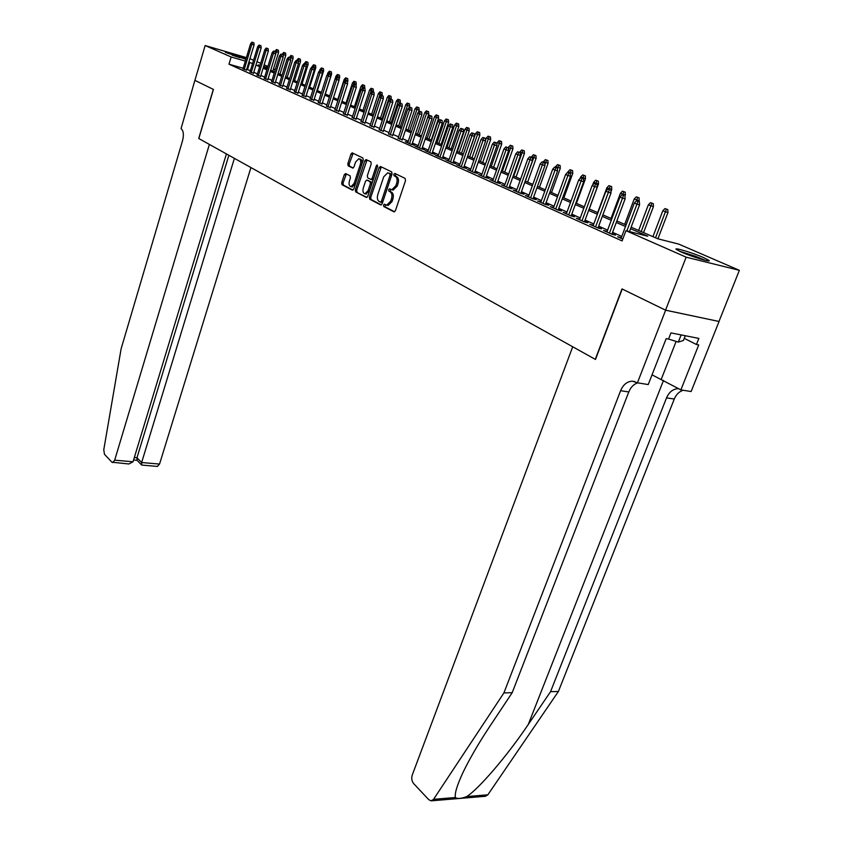 <?xml version="1.0" encoding="UTF-8"?>
<svg xmlns="http://www.w3.org/2000/svg" width="843" height="843" viewBox="0 0 843 843"><rect width="100%" height="100%" fill="white"/><g stroke="black" fill="none" stroke-linecap="round" stroke-linejoin="round"><path stroke-width="1.26" d="M383.512 205.06L383.797 206.556L393.913 211.835L395.43 210.676L405.536 180.56L405.114 178.4L394.83 173.426L393.776 174.269L394.05 175.755L395.367 176.398C397.127 177.631 397.559 179.907 396.663 183.247L395.831 185.745L391.826 189.749L389.498 188.832L388.634 189.707L388.908 191.203L390.214 191.856C391.963 193.11 392.385 195.397 391.5 198.716L390.667 201.203L386.726 205.155L384.376 204.196L383.512 205.06M385.367 204.67L385.167 206.883L394.608 211.804M395.683 173.837L395.43 176.103L396.747 176.745L395.367 176.398M390.509 189.296L390.288 191.53L391.595 192.193L390.214 191.856M245.893 59.284L225.429 52.392C224.227 51.328 240.666 56.386 245.555 58.578L246.04 58.789M703.673 257.631L708.921 260.361C712.24 262.89 691.945 256.799 681.302 252.046L676.276 249.412C673.178 246.946 693.009 252.911 703.673 257.631M345.662 173.563L344.281 174.712L341.678 182.72L342.026 184.754L352.353 190.149L353.765 189.001L363.238 160.022L362.869 157.968L352.153 152.836L350.973 154.069L347.811 163.805L348.17 165.839L352.838 168.105L354.007 166.893L355.588 162.035L358.77 158.737C360.604 159.274 361.131 161.15 360.361 164.374L354.134 183.437L351.015 186.661C349.181 186.124 348.644 184.238 349.413 181.003L350.435 177.852L350.077 175.808L345.662 173.563M665.633 310.213L622.218 289.023L595.485 359.455L572.713 346.779L412.238 775.075C411.289 778.321 411.753 781.145 413.628 783.568L428.781 799.701L431.142 800.85L433.544 799.333L503.914 692.904L620.617 390.688C623.23 384.587 627.15 381.415 632.355 381.184L637.424 382.806L665.633 310.213L719.058 321.478L665.548 310.171L621.997 288.917L595.274 359.339L198.811 138.537L213.437 89.432L194.902 80.38L205.155 45.543L246.398 57.598M665.548 310.171L686.149 257.168L625.949 230.687L647.772 236.23L630.553 228.716M243.184 68.251L228.98 64.184L622.102 240.919L625.949 230.687M228.98 64.184L231.14 56.976L205.155 45.543M369.35 197.114L369.729 199.222L380.667 204.923L382.153 203.774L392.058 174.016L391.658 171.888L380.541 166.514L379.065 167.704L369.35 197.114L370.72 197.441L371.099 199.538L381.352 204.881M366.305 197.431L355.683 191.877L355.314 189.812L364.819 160.792L366.02 159.548L370.846 161.824L371.226 163.9L367.327 175.776L367.696 177.852L371.004 179.454L372.216 178.221L376.305 165.797L377.169 164.922L377.601 166.429L367.759 196.282L366.6 197.494M621.291 237.715L617.592 236.767L622.787 239.096M607.15 231.382L603.514 230.466L611.923 234.228L615.538 235.134L612.102 233.606M593.314 225.207L589.752 224.301L597.972 227.989L601.575 228.896L598.214 227.389M579.784 219.169L576.296 218.274L584.336 221.878L587.929 222.784L584.631 221.309M566.559 213.258L563.145 212.383L571.006 215.903L574.589 216.82L571.354 215.376M553.619 207.483L550.268 206.619L557.961 210.065L561.533 210.982L558.361 209.559M540.964 201.825L537.676 200.982L545.2 204.354L548.761 205.27L545.642 203.869M528.572 196.293L525.347 195.46L532.713 198.758L536.264 199.675L533.208 198.305M516.443 190.876L513.282 190.054L520.489 193.279L524.03 194.206L521.027 192.857M504.567 185.576L501.469 184.765L508.529 187.926L512.049 188.843L509.098 187.525M492.944 180.381L489.899 179.58L496.812 182.678L500.32 183.595L497.423 182.309M481.553 175.291L478.561 174.501L485.336 177.536L488.835 178.463L485.989 177.188M470.394 170.307L467.454 169.527L474.093 172.499L477.57 173.426L474.778 172.172M459.456 165.428L456.569 164.659L463.081 167.567L466.548 168.495L463.798 167.262M448.739 160.634L445.905 159.875L452.28 162.731L455.736 163.658L453.039 162.446M438.223 155.944L435.441 155.196L441.7 157.989L445.136 158.916L442.48 157.725M427.928 151.34L425.188 150.602L431.321 153.342L434.746 154.269L432.132 153.099M417.822 146.819L415.135 146.092L421.142 148.789L424.556 149.706L421.985 148.558M407.907 142.393L405.262 141.677L411.163 144.322L414.556 145.238L412.037 144.111M398.181 138.052L402.269 139.738M388.644 133.784L392.69 135.46M379.276 129.601L383.28 131.245M370.088 125.491L374.05 127.124M361.057 121.455L364.987 123.067M352.195 117.504L356.094 119.084M343.491 113.605L347.348 115.175M334.945 109.79L338.76 111.339M326.547 106.039L330.33 107.567M318.296 102.34L322.047 103.858M310.182 98.715L313.902 100.212M302.216 95.154L305.893 96.639M294.376 91.655L298.032 93.12M286.673 88.209L290.298 89.653M279.096 84.827L282.69 86.249M271.646 81.497L275.208 82.909M264.323 78.22L267.853 79.621M257.115 74.995L260.613 76.376M250.023 71.824L253.49 73.193M621.776 236.44L612.576 232.341M607.613 230.118L598.678 226.135M593.778 223.953L585.095 220.076M580.247 217.916L571.796 214.143M567.012 212.014L558.804 208.347M554.072 206.24L546.085 202.668M541.406 200.592L533.63 197.114M529.014 195.06L521.448 191.688M516.885 189.643L509.52 186.356M504.999 184.343L497.834 181.15M493.366 179.159L486.39 176.039M481.975 174.079L475.178 171.045M470.815 169.095L464.187 166.134M459.867 164.216L453.418 161.329M449.15 159.432L442.86 156.629M438.634 154.743L432.501 152.003M428.328 150.138L422.354 147.472M418.223 145.628L412.396 143.036M408.307 141.213L402.627 138.673M398.57 136.872L393.038 134.395M389.023 132.614L383.628 130.201M379.656 128.431L374.387 126.081M370.467 124.332L365.325 122.035M361.436 120.296L356.42 118.062M352.564 116.345L347.674 114.163M343.86 112.467L339.086 110.328M335.303 108.642L330.646 106.566M326.905 104.901L322.353 102.867M318.654 101.213L314.207 99.232M310.54 97.598L306.199 95.659M302.563 94.037L298.327 92.15M294.723 90.538L290.593 88.694M287.02 87.103L282.985 85.301M279.444 83.72L275.492 81.961M271.983 80.401L268.137 78.684M264.66 77.135L260.898 75.448M257.442 73.91L253.775 72.277M250.35 70.749L246.725 69.263M243.047 68.704L246.483 70.064M718.984 321.446L739.364 270.329L686.149 257.168M249.928 58.673L253.543 60.232M256.978 61.718L260.666 63.32M264.133 64.816L267.926 66.46M273.511 68.873L275.292 69.642M631.133 227.188L657.751 238.769L678.731 244.112L739.364 270.329M260.044 65.364L258.274 64.858L259.981 65.596M263.438 67.103L267.22 68.747M270.708 70.264L274.586 71.95M278.106 73.489L282.068 75.206M285.619 76.755L289.676 78.525M293.269 80.085L297.421 81.897M301.035 83.468L305.292 85.322M308.949 86.913L313.301 88.81M316.989 90.412L321.446 92.361M325.177 93.973L329.739 95.965M333.501 97.609L338.18 99.643M341.984 101.297L346.779 103.383M350.604 105.048L355.525 107.187M359.392 108.873L364.429 111.065M368.338 112.772L373.502 115.017M377.443 116.734L382.743 119.042M386.726 120.781L392.153 123.141M396.178 124.89L401.742 127.314M405.81 129.084L411.521 131.571M415.631 133.363L421.479 135.913M425.631 137.715L431.637 140.328M435.842 142.161L441.995 144.838M446.242 146.682L452.565 149.443M456.853 151.308L463.334 154.132M467.675 156.018L474.335 158.916M478.719 160.823L485.547 163.805M489.983 165.734L497.001 168.79M501.49 170.739L508.698 173.879M513.229 175.85L520.637 179.074M525.221 181.076L532.829 184.385M537.476 186.408L545.284 189.812M549.984 191.856L558.013 195.355M562.766 197.42L571.027 201.013M575.843 203.11L584.336 206.809M589.204 208.927L597.929 212.731M602.861 214.87L611.849 218.79M616.834 220.961L626.086 224.986M275.25 69.779L273.395 69.242M267.589 67.556L263.648 66.418M252.521 63.594L248.885 62.129M245.345 61.096L231.14 56.976M625.506 226.514L616.275 222.478M611.28 220.297L602.302 216.377M597.381 214.227L588.656 210.413M583.788 208.284L575.305 204.575M570.49 202.478L562.239 198.874M557.497 196.798L549.467 193.289M544.768 191.245L536.959 187.831M532.323 185.808L524.715 182.488M520.131 180.486L512.734 177.251M508.203 175.27L501.005 172.13M496.516 170.17L489.509 167.104M485.073 165.165L478.244 162.183M473.861 160.275L467.212 157.367M462.87 155.47L456.39 152.646M452.111 150.771L445.789 148.01M441.553 146.155L435.399 143.468M431.194 141.635L425.199 139.011M421.047 137.198L415.199 134.648M411.089 132.857L405.388 130.359M401.321 128.589L395.757 126.155M391.732 124.395L386.315 122.035M382.332 120.296L377.042 117.978M373.091 116.26L367.938 114.005M364.028 112.298L358.992 110.096M355.124 108.41L350.214 106.26M346.389 104.595L341.594 102.498M337.801 100.844L333.122 98.8M329.371 97.156L324.797 95.164M321.078 93.541L316.62 91.592M312.932 89.98L308.58 88.083M304.924 86.481L300.677 84.627M297.063 83.046L292.911 81.234M289.328 79.663L285.271 77.893M281.72 76.344L277.758 74.616M274.238 73.078L270.371 71.392M266.883 69.864L263.1 68.209M259.644 66.702L255.956 65.09M247.557 69.505L249.718 62.371M621.207 237.673L620.985 238.284M607.129 231.372L619.953 197.072L622.513 198.137L609.436 233.121M366.147 159.559L365.672 161.002M387.337 205.302L388.107 205.481L392.048 201.53L390.667 201.203M391.595 192.193C393.344 193.447 393.765 195.734 392.88 199.043L392.048 201.53M392.416 189.896L393.207 190.086L397.211 186.082L395.831 185.745M396.747 176.745C398.507 177.978 398.939 180.254 398.044 183.584L397.211 186.082M381.299 166.882L370.72 197.441M380.404 202.088L381.436 201.277L390.109 175.196L389.835 173.711L387.664 172.836L383.691 176.851L377.801 194.596C376.926 197.873 377.348 200.128 379.044 201.382L380.404 202.088M380.614 202.141L381.963 202.468L382.817 201.603L381.436 201.277M389.044 173.184L391.205 174.058L391.489 175.534L382.817 201.603M366.968 197.388L355.683 191.877M367.032 159.98L356.673 190.139L357.042 192.204M372.374 179.791L371.004 179.454L372.374 179.791L373.575 178.558L377.675 166.145L376.305 165.797M363.291 188.052C362.511 191.329 363.07 193.247 364.966 193.806L368.149 190.55L370.383 183.763L370.003 181.667L366.705 180.065L365.514 181.287L363.291 188.052M365.725 193.985L369.519 190.876L368.149 190.55M366.937 180.117L371.373 182.004L371.752 184.09L369.519 190.876M351.794 186.851L355.346 184.164M361.837 164.311C362.416 161.276 361.847 159.538 360.13 159.085L359.392 158.895M353.154 153.268L349.16 164.143L349.518 166.176L353.206 168.01M346.399 173.932L343.027 183.047L343.375 185.081L352.996 190.096M667.804 209.58L664.937 208.59L667.804 209.58L667.951 212.573L662.798 210.803L652.935 236.672M666.402 209.19L655.538 237.81M667.951 212.573L657.919 238.811M662.798 210.803L664.937 208.59M629.479 231.583L639.563 204.838L636.96 204.122L626.865 230.919M637.951 201.393L636.486 200.792L637.951 201.393L636.96 204.122L634.336 203.037L621.059 238.327M639.563 204.838L639.394 201.793M636.486 200.792L634.336 203.037M680.586 251.73L703.831 259.96M705.317 260.329L695.464 256.261L679.216 251.098M668.552 339.034L678.32 342.089L683.42 340.477L685.285 335.735M681.133 334.913L678.32 342.089M239.907 57.672L232.12 55.132M235.028 56.123L236.967 56.755M503.914 692.904L512.196 692.693L489.941 726.171C478.908 742.778 469.972 758.11 463.144 772.167C457.117 785.086 454.535 793.537 455.41 797.51C457.285 799.038 461.068 798.721 466.759 796.572C479.161 788.532 507.518 755.444 528.276 724.464L550.542 691.681L666.55 397.854C669.152 391.932 673.072 388.876 678.309 388.676L678.72 388.697M550.542 691.681L558.393 691.481L674.274 399.055C676.234 394.408 679.237 391.479 683.273 390.256M637.782 382.87C633.757 384.134 630.754 387.169 628.783 391.963L512.196 692.693M466.759 796.572L487.844 794.812L558.393 691.481M637.424 382.806L648.235 384.566L666.17 338.644L668.531 339.097L670.954 332.901L698.858 338.412L696.444 344.492L698.721 344.935L680.881 389.877L691.123 391.542L719.058 321.478M652.029 374.84L680.881 389.877M487.844 794.812L485.41 796.287L431.458 800.818M684.253 338.359L696.444 344.492M128.526 463.945L111.898 462.196L104.479 454.303L103.763 449.804L121.118 348.812L182.562 140.633C184.006 134.68 183.5 130.686 181.055 128.652L194.87 80.37L213.332 89.379L198.716 138.484L209.38 144.416L114.68 460.173L133.036 461.774L226.409 153.911M234.386 158.347L141.645 462.522L159.548 464.071L157.367 466.421M250.929 167.567L159.548 464.071M112.688 462.586L114.68 460.173M228.864 155.281L136.977 457.749L141.645 462.522L141.824 465.083M133.573 459.993L137.051 460.299L136.977 457.749L134.332 457.507M128.895 463.977L133.036 461.774M653.283 203.637L650.448 202.668L653.283 203.637L653.43 206.598L648.351 204.849L638.657 230.455M651.881 203.247L641.196 231.562M653.43 206.598L643.567 232.594M648.351 204.849L650.448 202.668M639.078 197.82L636.286 196.862L639.078 197.82L639.236 200.75L634.21 199.022L624.684 224.375M637.687 197.441L636.444 200.834M639.236 200.75L638.92 201.593M634.21 199.022L636.286 196.862M625.19 192.141L622.44 191.192L625.19 192.141L625.358 195.039L620.395 193.332L611.027 218.432M623.809 191.751L622.619 194.996M625.358 195.039L624.958 196.092M620.395 193.332L622.44 191.192M611.607 186.577L608.888 185.639L611.607 186.577L611.776 189.443L606.876 187.768L597.666 212.615M610.227 186.198L609.078 189.327M611.776 189.443L610.922 191.751M606.876 187.768L608.888 185.639M623.504 195.428L622.071 194.838L623.504 195.428L622.513 198.137L625.116 198.843L611.881 234.217M625.116 198.843L624.948 195.829M622.071 194.838L619.953 197.072M597.993 227.989L610.996 192.984L608.404 192.278L595.558 226.904M609.384 189.612L607.993 189.032L609.384 189.612L608.404 192.278L605.896 191.235L593.093 225.798M610.996 192.984L610.817 190.002M607.993 189.032L605.896 191.235M584.42 221.899L597.192 187.262L594.6 186.545L581.986 220.824M595.58 183.911L597.013 184.311L594.22 183.352L595.58 183.911L594.6 186.545L592.155 185.534L579.573 219.749M597.192 187.262L597.013 184.311M594.22 183.352L592.155 185.534M571.143 215.945L583.693 181.667L581.112 180.95L568.709 214.881M582.081 178.347L583.514 178.748L580.753 177.799L582.081 178.347L581.112 180.95L578.72 179.959L566.359 213.827M583.693 181.667L583.514 178.748M580.753 177.799L578.72 179.959M598.319 181.14L595.632 180.212L598.319 181.14L598.488 183.974L593.641 182.32L592.661 184.996M596.939 180.75L595.811 183.816M598.488 183.974L589.278 208.959M593.641 182.32L595.632 180.212M558.161 210.118L570.49 176.187L567.919 175.47L555.727 209.064M568.877 172.899L570.311 173.3L567.581 172.362L568.877 172.899L567.919 175.47L565.579 174.501L553.419 208.031M570.49 176.187L570.311 173.3M567.581 172.362L565.579 174.501M585.316 175.818L582.661 174.901L585.316 175.818L585.485 178.632L580.701 176.988L580.184 178.4M583.946 175.428L582.819 178.463M585.485 178.632L576.433 203.363M580.701 176.988L582.661 174.901M545.453 204.417L557.571 170.834L555.01 170.117L543.029 203.374M555.969 167.578L557.392 167.968L554.694 167.051L555.969 167.578L555.01 170.117L552.713 169.169L540.774 202.362M557.571 170.834L557.392 167.968M554.694 167.051L552.713 169.169M572.587 170.602L569.952 169.706L572.587 170.602L572.755 173.384L568.024 171.761L567.792 172.425M571.217 170.223L570.1 173.215M572.755 173.384L563.851 197.884M568.024 171.761L569.952 169.706M533.018 198.832L544.926 165.586L542.376 164.88L530.595 197.81M543.335 162.362L544.747 162.762L542.081 161.845L543.335 162.362L542.376 164.88L540.131 163.942L528.382 196.819M544.926 165.586L544.747 162.762M542.081 161.845L540.131 163.942M560.121 165.502L557.518 164.617L560.121 165.502L560.289 168.263L555.621 166.651L555.4 167.251M558.751 165.112L557.434 168.674M560.289 168.263L551.533 192.531M555.621 166.651L557.518 164.617M520.848 193.374L532.555 160.465L530.015 159.748L518.424 192.362M530.964 157.262L532.376 157.662L529.741 156.756L530.964 157.262L530.015 159.748L527.823 158.832L516.264 191.393M532.555 160.465L532.376 157.662M529.741 156.756L527.823 158.832M547.908 160.507L545.347 159.622L547.908 160.507L548.087 163.236L543.472 161.645L543.271 162.183M546.549 160.117L544.873 164.68M548.087 163.236L539.467 187.272M543.472 161.645L545.347 159.622M508.93 188.031L520.447 155.439L517.918 154.722L506.517 187.02M518.856 152.267L520.257 152.667L517.655 151.772L518.856 152.267L517.918 154.722L515.768 153.826L504.399 186.071M520.447 155.439L520.257 152.667M517.655 151.772L515.768 153.826M535.958 155.607L533.419 154.743L535.958 155.607L536.127 158.315L531.564 156.745L531.385 157.251M534.599 155.228L525.326 181.119M536.127 158.315L527.644 182.13M531.564 156.745L533.419 154.743M497.254 182.794L508.592 150.518L506.063 149.801L494.841 181.793M507.001 147.377L508.403 147.767L505.832 146.893L507.001 147.377L506.063 149.801L503.956 148.926L492.776 180.866M508.592 150.518L508.403 147.767M505.832 146.893L503.956 148.926M524.241 150.813L521.733 149.959L524.241 150.813L524.42 153.489L519.899 151.94L519.731 152.446M522.892 150.433L513.756 176.082M524.42 153.489L516.064 177.083M519.899 151.94L521.733 149.959M485.821 177.662L496.97 145.702L494.462 144.985L483.418 176.682M495.389 142.583L496.78 142.983L494.24 142.109L495.389 142.583L494.462 144.985L492.396 144.132L481.385 175.766M496.97 145.702L496.78 142.983M494.24 142.109L492.396 144.132M512.755 146.124L510.278 145.27L512.755 146.124L512.944 148.768L508.297 147.725M511.406 145.734L502.407 171.14M512.944 148.768L504.715 172.141M508.477 147.24L510.278 145.27M474.62 172.646L485.6 140.981L483.092 140.275L472.217 171.666M484.019 137.894L485.399 138.294L482.891 137.43L484.019 137.894L483.092 140.275L481.068 139.432L470.225 170.771M485.6 140.981L485.399 138.294M482.891 137.43L481.068 139.432M501.511 141.508L499.056 140.676L501.511 141.508L501.69 144.142L497.275 142.625L496.843 143.847M500.162 141.129L491.29 166.303M501.69 144.142L493.587 167.304M497.275 142.625L499.056 140.676M463.639 167.715L474.451 136.355L471.954 135.649L461.247 166.745M472.87 133.289L474.251 133.689L471.764 132.836L472.87 133.289L471.954 135.649L469.972 134.827L459.298 165.881M474.451 136.355L474.251 133.689M471.764 132.836L469.972 134.827M490.478 136.998L488.044 136.166L490.478 136.998L490.658 139.601L486.285 138.104L485.547 140.254M489.14 136.608L480.394 161.55M490.658 139.601L482.681 162.551M486.285 138.104L488.044 136.166M452.881 162.889L463.524 131.824L461.037 131.118L450.499 161.93M461.943 128.789L463.323 129.19L460.868 128.347L461.943 128.789L461.037 131.118L459.098 130.307L448.581 161.076M463.524 131.824L463.323 129.19M460.868 128.347L459.098 130.307M479.656 132.572L477.254 131.75L479.656 132.572L479.846 135.143L475.526 133.668L467.802 156.071M478.329 132.182L469.699 156.903M479.846 135.143L471.985 157.894M475.526 133.668L477.254 131.75M442.333 158.168L452.807 127.388L450.341 126.671L439.951 157.209M451.237 124.374L452.617 124.764L450.183 123.932L451.237 124.374L450.341 126.671L448.434 125.892L438.075 156.376M452.807 127.388L452.617 124.764M450.183 123.932L448.434 125.892M469.056 128.231L466.674 127.419L469.056 128.231L469.235 130.781L464.957 129.316L457.359 151.529M467.728 127.841L459.224 152.341M469.235 130.781L461.5 153.331M464.957 129.316L466.674 127.419M431.995 153.521L442.312 123.036L439.846 122.319L429.624 152.583M440.741 120.043L442.111 120.433L439.709 119.611L440.741 120.043L439.846 122.319L437.981 121.55L427.78 151.761M442.312 123.036L442.111 120.433M439.709 119.611L437.981 121.55M458.645 123.974L456.295 123.162L458.645 123.974L458.834 126.503L454.598 125.049L447.106 147.061M457.327 123.584L448.94 147.862M458.834 126.503L451.205 148.853M454.598 125.049L456.295 123.162M421.848 148.979L432.016 118.758L429.561 118.052L419.487 148.041M430.446 115.797L431.816 116.186L429.435 115.375L430.446 115.797L429.561 118.052L427.728 117.293L417.685 147.24M432.016 118.758L431.816 116.186M429.435 115.375L427.728 117.293M448.444 119.79L446.116 119L448.444 119.79L448.624 122.298L444.44 120.865L437.053 142.688M447.117 119.411L438.845 143.468M448.624 122.298L441.11 144.448M444.44 120.865L446.116 119M411.9 144.522L421.911 114.574L419.466 113.868L409.54 143.595M420.351 111.634L421.711 112.024L419.361 111.223L420.351 111.634L419.466 113.868L417.675 113.12L407.77 142.794M421.911 114.574L421.711 112.024M419.361 111.223L417.675 113.12M438.423 115.691L436.116 114.901L438.423 115.691L438.613 118.178L434.472 116.755L427.19 138.389M437.106 115.312L428.95 139.158M438.613 118.178L431.205 140.138M434.472 116.755L436.116 114.901M402.132 140.138L412.006 110.465L409.572 109.759L399.782 139.221M410.457 107.546L411.805 107.936L409.477 107.145L410.457 107.546L409.572 109.759L407.812 109.032L398.054 138.442M412.006 110.465L411.805 107.936M409.477 107.145L407.812 109.032M428.592 111.666L426.316 110.886L428.592 111.666L428.781 114.132L424.682 112.73L417.496 134.174M427.285 111.287L419.234 134.933M428.781 114.132L421.479 135.902M424.682 112.73L426.316 110.886M392.553 135.849L402.28 106.429L399.856 105.733L390.214 134.933M400.741 103.541L402.079 103.931L399.772 103.141L400.741 103.541L399.856 105.733L398.128 105.006L388.518 134.174M402.28 106.429L402.079 103.931M399.772 103.141L398.128 105.006M418.939 107.714L416.684 106.945L418.939 107.714L419.129 110.159L415.072 108.768L407.991 130.033M417.643 107.335L409.687 130.77M419.129 110.159L418.434 112.267M415.072 108.768L416.684 106.945M383.154 131.634L392.743 102.477L390.33 101.771L380.825 130.728M391.205 99.6L392.543 100.001L390.256 99.211L391.205 99.6L390.33 101.771L388.634 101.065L379.15 129.98M392.743 102.477L392.543 100.001M390.256 99.211L388.634 101.065M409.466 103.837L407.232 103.078L409.466 103.837L409.656 106.26L405.641 104.89L398.655 125.976M408.17 103.457L400.33 126.692M409.656 106.26L409.308 107.335M405.641 104.89L407.232 103.078M373.934 127.493L383.375 98.589L380.973 97.893L371.605 126.598M381.847 95.744L383.175 96.134L380.92 95.364L381.847 95.744L380.973 97.893L379.308 97.198L369.961 125.86M383.375 98.589L383.175 96.134M380.92 95.364L379.308 97.198M400.162 100.032L397.949 99.274L400.162 100.032L400.362 102.435L396.379 101.076L389.498 121.982M398.876 99.653L391.131 122.699M400.362 102.435L400.098 103.236M396.379 101.076L397.949 99.274M364.871 123.436L374.187 94.785L371.795 94.079L362.553 122.541M372.659 91.95L373.986 92.34L371.742 91.581L372.659 91.95L371.795 94.079L370.161 93.404L360.941 121.824M374.187 94.785L373.986 92.34M371.742 91.581L370.161 93.404M391.026 96.292L388.844 95.544L391.026 96.292L391.226 98.673L387.285 97.324L380.488 118.062M389.74 95.912L382.1 118.758M391.226 98.673L390.973 99.421M387.285 97.324L388.844 95.544M355.978 119.443L365.167 91.033L362.785 90.338L353.66 118.568M363.639 88.23L364.956 88.62L362.743 87.862L363.639 88.23L362.785 90.338L361.173 89.674L352.079 117.851M365.167 91.033L364.956 88.62M362.743 87.862L361.173 89.674M382.058 92.625L379.887 91.876L382.058 92.625L382.248 94.985L378.349 93.647L371.647 114.205M380.773 92.245L373.228 114.901M382.248 94.985L382.016 95.691M378.349 93.647L379.887 91.876M373.238 89.01L371.089 88.283L373.238 89.01L373.438 91.35L369.571 90.032L362.954 110.433M371.963 88.631L370.309 93.236M373.438 91.35L373.217 92.024M369.571 90.032L371.089 88.283M364.576 85.47L362.448 84.743L364.576 85.47L364.777 87.788L360.941 86.481L354.418 106.713M363.312 85.09L361.942 88.789M364.777 87.788L364.555 88.462M360.941 86.481L362.448 84.743M347.232 115.533L356.304 87.366L353.934 86.671L344.935 114.659M354.777 84.585L356.094 84.964L353.902 84.216L354.777 84.585L353.934 86.671L352.353 86.007L343.375 113.963M356.304 87.366L356.094 84.964M353.902 84.216L352.353 86.007M338.654 111.687L347.601 83.752L345.24 83.057L336.357 110.812M346.083 80.991L347.39 81.381L345.219 80.633L346.083 80.991L345.24 83.057L343.691 82.414L334.829 110.127M347.601 83.752L347.39 81.381M345.219 80.633L343.691 82.414M330.224 107.904L339.044 80.201L336.694 79.516L327.938 107.04M337.537 77.472L338.844 77.851L336.684 77.113L337.537 77.472L336.694 79.516L335.177 78.884L326.441 106.376M339.044 80.201L338.844 77.851M336.684 77.113L335.177 78.884M356.062 81.982L353.955 81.265L356.062 81.982L356.262 84.279L352.469 82.983L346.03 103.057M354.798 81.602L353.723 84.426M356.262 84.279L356.052 84.953M352.469 82.983L353.955 81.265M321.942 104.195L330.646 76.724L328.306 76.028L319.666 103.341M329.139 74.005L330.435 74.384L328.306 73.657L329.139 74.005L328.306 76.028L326.81 75.406L318.19 102.677M330.646 76.724L330.435 74.384M328.306 73.657L326.81 75.406M347.695 78.557L345.609 77.841L347.695 78.557L347.896 80.844L344.134 79.558L337.78 99.463M346.441 78.188L345.451 80.707M347.896 80.844L347.464 82.192M344.134 79.558L345.609 77.841M313.796 100.538L322.384 73.299L320.055 72.614L311.531 99.695M320.888 70.601L322.184 70.981L320.077 70.264L320.888 70.601L320.055 72.614L318.591 72.003L310.076 99.042M322.384 73.299L322.184 70.981M320.077 70.264L318.591 72.003M339.476 75.196L337.4 74.49L339.476 75.196L339.666 77.451L335.946 76.186L329.676 95.933M338.222 74.816L337.253 77.282M339.666 77.451L338.991 79.59M335.946 76.186L337.4 74.49M305.798 96.956L314.27 69.937L311.952 69.242L303.533 96.113M312.785 67.25L314.07 67.64L311.973 66.924L312.785 67.25L311.952 69.242L310.509 68.652L302.11 95.48M314.27 69.937L314.07 67.64M311.973 66.924L310.509 68.652M331.383 71.887L329.339 71.181L331.383 71.887L331.584 74.131L327.895 72.867L327.263 74.89M330.14 71.507L329.191 73.921M331.584 74.131L325.282 94.026M327.895 72.867L329.339 71.181M297.927 93.425L306.304 66.629L303.996 65.944L295.682 92.593M304.808 63.973L306.093 64.353L304.017 63.646L304.808 63.973L303.996 65.944L302.574 65.354L294.281 91.971M306.304 66.629L306.093 64.353M304.017 63.646L302.574 65.354M323.438 68.631L321.404 67.935L323.438 68.631L323.638 70.854L319.982 69.611L319.602 70.812M322.195 68.262L321.257 70.612M323.638 70.854L317.411 90.601M319.982 69.611L321.404 67.935M290.192 89.969L298.464 63.373L296.167 62.688L287.958 89.137M296.978 60.738L298.253 61.117L296.199 60.411L296.978 60.738L296.167 62.688L294.765 62.119L286.578 88.515M298.464 63.373L298.253 61.117M296.199 60.411L294.765 62.119M315.619 65.427L313.607 64.742L315.619 65.427L315.819 67.64L312.195 66.397L312.026 66.934M314.376 65.059L313.459 67.387M315.819 67.64L309.666 87.229M312.195 66.397L313.607 64.742M282.595 86.555L290.751 60.18L288.464 59.495L280.361 85.733M289.275 57.556L290.54 57.935L288.506 57.24L289.275 57.556L288.464 59.495L287.094 58.926L279.001 85.132M290.751 60.18L290.54 57.935M288.506 57.24L287.094 58.926M307.927 62.277L305.935 61.602L307.927 62.277L308.127 64.468L304.376 63.752M306.694 61.908L305.777 64.216M308.127 64.468L302.047 83.91M304.534 63.246L305.935 61.602M275.113 83.204L283.174 57.039L280.898 56.355L272.89 82.393M281.699 54.437L282.963 54.816L280.951 54.121L281.699 54.437L280.898 56.355L279.549 55.796L271.562 81.792M283.174 57.039L282.963 54.816M280.951 54.121L279.549 55.796M300.361 59.179L298.38 58.504L300.361 59.179L300.561 61.36L296.862 60.612M299.139 58.82L298.222 61.107M300.561 61.36L294.555 80.654M296.999 60.148L298.38 58.504M267.758 79.906L275.714 53.941L273.448 53.267L265.545 79.094M274.249 51.36L275.513 51.739L273.511 51.054L274.249 51.36L273.448 53.267L272.12 52.719L264.238 78.515M275.714 53.941L275.513 51.739M273.511 51.054L272.12 52.719M292.921 56.133L290.961 55.469L292.921 56.133L293.122 58.293L289.455 57.524M291.699 55.775L290.614 58.631M293.122 58.293L287.189 77.44M289.592 57.092L290.961 55.469M260.519 76.671L268.38 50.907L266.125 50.232L258.316 75.859M266.925 48.336L268.179 48.715L266.198 48.04L266.925 48.336L266.125 50.232L264.818 49.684L257.031 75.28M268.38 50.907L268.179 48.715M266.198 48.04L264.818 49.684M285.598 53.141L283.648 52.477L285.598 53.141L285.798 55.28L282.173 54.489M284.376 52.772L283.1 56.26M285.798 55.28L279.939 74.279M282.3 54.089L283.648 52.477M253.406 73.478L261.172 47.914L258.927 47.24L251.203 72.677M259.718 45.364L260.961 45.743L259.001 45.069L259.718 45.364L258.927 47.24L257.642 46.702L249.939 72.108M261.172 47.914L260.961 45.743M259.001 45.069L257.642 46.702M278.39 50.19L276.462 49.537L278.39 50.19L278.59 52.319L274.997 51.528M277.178 49.821L275.714 53.92M278.59 52.319L272.795 71.181M275.124 51.128L276.462 49.537M246.398 70.338L254.07 44.964L251.836 44.3L244.207 69.547M252.626 42.445L253.869 42.814L251.92 42.15L252.626 42.445L251.836 44.3L250.571 43.773L242.963 68.989M254.07 44.964L253.869 42.814M251.92 42.15L250.571 43.773M385.167 206.883L383.797 206.556M395.43 176.103L394.05 175.755M390.288 191.53L388.908 191.203M392.88 199.043L391.5 198.716M398.044 183.584L396.663 183.247M380.435 168.052L379.065 167.704M371.099 199.538L369.729 199.222M391.489 175.534L390.109 175.196M391.205 174.058L389.835 173.711M389.835 173.384L388.454 173.036M356.673 190.139L355.314 189.812M366.178 161.139L364.819 160.792M373.575 178.558L372.216 178.221M371.752 184.09L370.383 183.763M371.373 182.004L370.003 181.667M368.317 180.465L366.958 180.128M355.483 183.763L354.134 183.437M361.71 164.722L360.361 164.374M349.518 166.176L348.17 165.839M349.16 164.143L347.811 163.805M352.321 154.417L350.973 154.069M343.375 185.081L342.026 184.754M343.027 183.047L341.678 182.72M345.63 175.038L344.281 174.712M528.276 724.464L663.494 380.414M666.55 397.854L674.274 399.055M628.783 391.963L620.617 390.688M433.544 799.333L455.41 797.51M676.128 341.404L661.291 379.213M388.107 205.481L386.726 205.155M393.207 190.086L391.826 189.749M381.963 202.468L380.583 202.141M366.326 194.132L364.966 193.806M352.374 186.988L351.015 186.661M634.832 381.584L632.355 381.184M678.309 388.676L678.847 388.76M157.504 466.432L141.729 465.073M136.766 460.004L141.424 464.788"/></g></svg>
